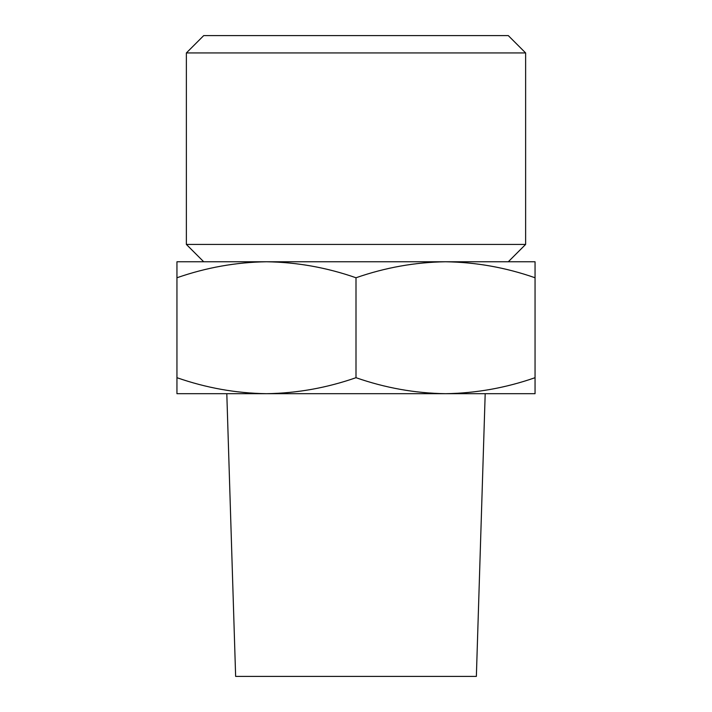 <?xml version="1.0" encoding="UTF-8"?>
<svg xmlns="http://www.w3.org/2000/svg" width="712" height="712" viewBox="0 0 712 712"><rect width="100%" height="100%" fill="white"/><g stroke="black" fill="none" stroke-linecap="round" stroke-linejoin="round"><path stroke-width="1.07" d="M535.05 277.76C505.814 267.543 475.972 262.212 445.525 261.767L535.05 261.767L535.05 393.692L445.525 393.692C475.954 393.229 505.796 387.907 535.05 377.698M445.525 261.767C415.096 262.23 385.254 267.561 356 277.76C326.763 267.543 296.922 262.212 266.475 261.767L508.288 261.767L525.625 244.43L525.625 52.937L186.375 52.937L203.712 35.6L508.288 35.6L525.625 52.937M266.475 261.767C236.046 262.23 206.204 267.561 176.95 277.76L176.95 261.767L266.475 261.767L203.712 261.767L186.375 244.43L525.625 244.43M176.95 393.692L176.95 377.698C206.186 387.915 236.028 393.247 266.475 393.692C296.904 393.229 326.746 387.907 356 377.698C385.237 387.915 415.078 393.247 445.525 393.692L176.95 393.692M226.808 393.692L235.636 676.4L476.364 676.4L485.192 393.692M186.375 244.43L186.375 52.937M176.95 377.698L176.95 277.76M356 377.698L356 277.76"/></g></svg>
